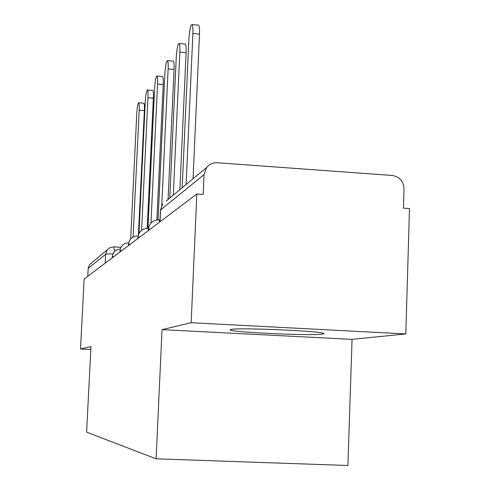 <?xml version="1.0" encoding="UTF-8"?>
<svg xmlns="http://www.w3.org/2000/svg" width="490" height="490" viewBox="0 0 490 490"><rect width="100%" height="100%" fill="white"/><g stroke="black" fill="none" stroke-linecap="round" stroke-linejoin="round"><path stroke-width="0.73" d="M230.925 329.433L229.994 329.825C228.591 332.134 310.409 335.956 322.371 334.149L323.957 333.549C324.178 331.191 238.452 327.394 230.925 329.433M405.818 333.929L191.161 322.726L162.043 329.648L156.09 458.805L347.906 465.5L352.059 339.362L405.818 333.929L409.481 208.55L403.442 208.14L404.017 188.791C403.515 181.184 399.613 176.737 392.306 175.457L217.291 162.76C212.942 162.564 209.389 164.138 206.651 167.482L204.067 174.605L160.481 210.014M191.161 322.726L196.839 193.997L84.133 279.037L80.519 349.015L90.815 349.511M156.09 458.805L86.601 432.156L90.969 346.534L80.519 349.015M196.839 193.997L203.203 194.432L204.067 174.605M87.79 276.274L88.2 268.398L89.652 264.49L91.942 262.585M352.059 339.362L162.043 329.648M143.735 103.163L143.852 103.176C144.372 103.733 144.544 106.214 144.372 110.611L138.413 234.655M133.06 237.08L139.203 110.207C139.374 105.803 139.215 103.323 138.713 102.765C137.855 103.335 137.206 106.973 136.765 113.686L130.677 239.034M152.635 90.43L152.782 90.442C153.339 91.048 153.529 93.615 153.352 98.141L147.178 228.291M141.604 230.263L147.949 97.712C148.127 93.174 147.943 90.607 147.404 90.007C146.461 90.577 145.757 94.411 145.285 101.516L138.952 233.418M162.392 76.465L162.57 76.483C163.17 77.138 163.384 79.797 163.207 84.464L156.861 219.961M150.975 223.097L157.547 83.998C157.725 79.331 157.523 76.667 156.941 76.017C155.9 76.581 155.128 80.636 154.62 88.176L147.974 228.303M173.135 61.091L173.362 61.109C174.011 61.82 174.244 64.582 174.066 69.384L168.064 199.473M161.774 205.377L168.125 68.888C168.303 64.08 168.082 61.317 167.458 60.607C166.294 61.158 165.442 65.458 164.891 73.5L158.056 219.845M185.024 44.069L185.318 44.094C186.01 44.884 186.267 47.744 186.09 52.687L179.885 189.679M173.295 195.136L179.836 52.148C180.02 47.205 179.775 44.339 179.101 43.555C177.803 44.075 176.853 48.651 176.253 57.269L169.779 198.052M198.254 25.131L198.634 25.168C199.381 26.037 199.663 29.014 199.485 34.086L193.06 178.752M186.108 184.516L192.889 33.504C193.072 28.426 192.803 25.449 192.074 24.58C190.604 25.057 189.544 29.933 188.889 39.218L182.182 187.774M150.669 228.836L148.311 229.485M140.054 236.842L137.868 237.417M130.512 244.045L128.472 244.559M121.881 250.555L119.97 251.015M114.035 256.472L112.247 256.882M148.378 228.714L148.005 228.303M159.789 221.952L159.011 219.857M112.927 253.973C108.811 253.832 106.385 253.93 105.638 254.279L88.2 268.398M105.191 263.148L105.638 254.279L107.261 249.888L109.607 247.873M160.04 221.762L160.597 209.793L162.766 203.871L160.481 209.947L159.93 221.847M166.22 201.01L206.651 167.482M113.888 246.905L114.489 251.609M139.203 110.207L144.372 110.611M147.949 97.712L153.352 98.141M157.547 83.998L163.207 84.464M168.125 68.888L174.066 69.384M179.836 52.148L186.09 52.687M192.889 33.504L199.485 34.086M148.256 230.655L148.317 229.43C149.266 223.262 152.862 220.071 159.103 219.863L160.022 219.924M137.812 238.532L137.874 237.362C138.774 231.531 142.174 228.518 148.072 228.309L148.433 228.328M128.423 245.619L128.478 244.504C129.317 239.016 132.514 236.149 138.064 235.898M119.921 252.032L119.977 250.966C120.718 245.907 123.639 243.175 128.735 242.758M112.198 257.863L112.247 256.84C112.914 252.154 115.597 249.545 120.307 249.012M89.652 264.49L109.76 247.787L113.441 246.856L121.006 247.297M138.713 102.765L143.852 103.176M147.404 90.007L152.782 90.442M156.941 76.017L162.57 76.483M167.458 60.607L173.362 61.109M179.101 43.555L185.318 44.094M192.074 24.58L198.634 25.168"/></g></svg>
